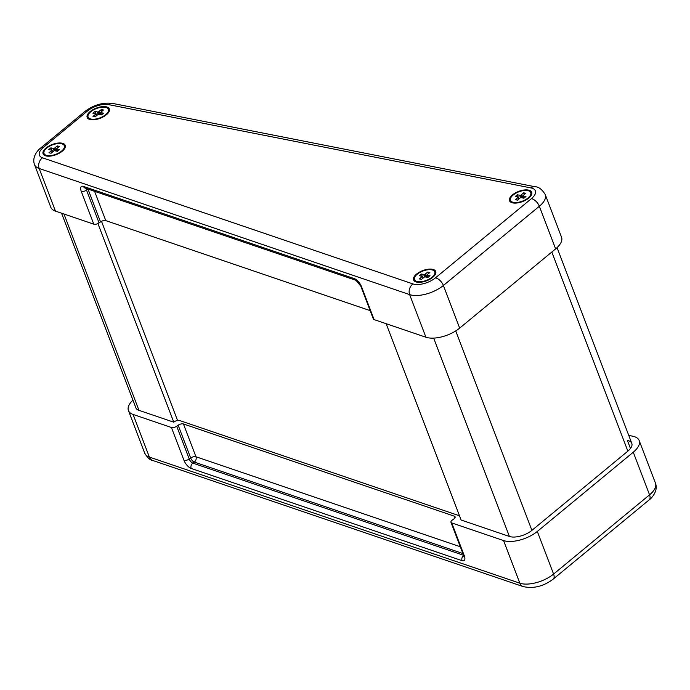 <?xml version="1.0" encoding="UTF-8"?>
<svg xmlns="http://www.w3.org/2000/svg" width="690" height="690" viewBox="0 0 690 690"><rect width="100%" height="100%" fill="white"/><g stroke="black" fill="none" stroke-linecap="round" stroke-linejoin="round"><path stroke-width="1.03" d="M97.92 223.569L173.759 422.159M101.499 221.3L177.546 420.452M386.15 323.696L461.11 520.019L509.401 536.458A15.81 7.271 159.1 0 0 531.904 530.369L627.857 451.148A15.81 7.271 159.1 0 0 631.798 443.377A15.81 7.271 159.1 0 0 627.4 440.453L630.47 448.483M628.763 435.416L632.592 436.166A23.719 10.902 159.1 0 1 639.182 440.556A23.719 10.902 159.1 0 1 633.273 452.217L537.312 531.438A23.719 10.902 159.1 0 1 503.571 540.563L451.743 522.925A3.95 1.82 159.1 0 1 450.967 522.278A3.95 1.82 159.1 0 1 452.312 520.07L453.77 519.035A3.95 1.82 -20.9 0 0 455.107 516.827A3.95 1.82 -20.9 0 0 454.331 516.18L454.952 517.828M463.568 555.286L192.829 463.119A3.95 1.699 54.8 0 1 189.224 459.031L176.7 426.239A3.95 1.82 159.1 0 1 171.43 427.498L133.084 414.44A23.719 10.902 159.1 0 1 128.435 410.567A23.719 10.902 159.1 0 1 132.946 400.131M135.671 407.264A15.81 7.271 159.1 0 0 135.818 407.747A15.81 7.271 159.1 0 0 138.923 410.326L173.725 422.177L174.311 421.771A3.95 1.82 159.1 0 1 179.581 420.512L459.514 515.809M176.7 426.239L178.158 425.213L190.682 458.005A3.95 1.699 -125.2 0 0 194.287 462.093A3.95 3.071 108.8 0 0 195.951 456.754A3.95 1.82 -20.9 0 0 190.682 458.005L189.224 459.031A3.95 1.82 -20.9 0 1 183.954 460.29A7.909 3.398 -125.2 0 0 191.165 468.45L462.067 560.677A7.909 3.398 -125.2 0 0 464.267 555.717L451.743 522.925M460.316 546.747L195.951 456.754L183.428 423.962A3.95 1.82 -20.9 0 0 178.158 425.213M183.428 423.962L454.331 516.18M90.123 111.59A11.859 5.451 159.1 0 1 104.285 106.579A11.859 5.451 159.1 0 1 108.735 112.203A11.859 5.451 159.1 0 1 89.778 119.448A11.859 5.451 159.1 0 1 90.123 111.59M416.519 274.111A11.859 5.451 159.1 0 1 430.681 269.1A11.859 5.451 159.1 0 1 435.131 274.732A11.859 5.451 159.1 0 1 416.173 281.969A11.859 5.451 159.1 0 1 416.519 274.111M512.48 194.891A11.859 5.451 159.1 0 1 526.643 189.879A11.859 5.451 159.1 0 1 531.084 195.512A11.859 5.451 159.1 0 1 512.127 202.748A11.859 5.451 159.1 0 1 512.48 194.891M46.04 147.988A11.859 5.451 159.1 0 1 60.203 142.977A11.859 5.451 159.1 0 1 64.644 148.6A11.859 5.451 159.1 0 1 45.687 155.845A11.859 5.451 159.1 0 1 46.04 147.988M459.669 328.112L443.394 285.479A7.909 4.157 -129.5 0 0 435.476 277.846A15.81 7.271 159.1 0 1 412.974 283.935A7.909 6.141 108.8 0 0 409.644 294.604A23.719 10.902 -20.9 0 0 443.394 285.479L539.347 206.258A23.719 10.902 -20.9 0 0 545.264 194.589L561.539 237.222A23.719 10.902 159.1 0 1 555.631 248.892L459.669 328.112A23.719 10.902 159.1 0 1 425.928 337.238L374.101 319.599L361.577 286.798A3.95 1.82 159.1 0 1 360.801 286.16L356.005 280.321A3.95 3.071 -71.2 0 1 354.367 278.639L83.473 186.412A7.909 3.398 -125.2 0 0 81.265 191.371L93.788 224.164A3.95 1.82 -20.9 0 0 99.058 222.913L86.535 190.121A3.95 1.82 159.1 0 1 81.265 191.371M360.801 286.16L373.325 318.953A3.95 1.82 -20.9 0 0 374.101 319.599M370.151 310.629L105.786 220.628L94.599 191.337M86.233 188.482A3.95 1.699 54.8 0 0 86.535 190.121L87.992 189.086L100.516 221.887A3.95 1.82 159.1 0 1 105.786 220.628M100.516 221.887L99.058 222.913M93.788 224.164L55.442 211.114A23.719 10.902 159.1 0 1 50.784 207.242L34.509 164.608A23.719 10.902 -20.9 0 0 39.166 168.481A7.909 6.141 -71.2 0 1 42.495 157.812A15.81 7.271 159.1 0 1 43.332 147.453L87.414 111.055A15.81 7.271 159.1 0 1 108.623 104.621L530.972 187.93A15.81 7.271 159.1 0 1 531.429 198.634L435.476 277.846M427.705 272.076L429.879 272.498L426.765 275.069L430.008 275.707L427.938 277.423L424.686 276.785L421.573 279.355L419.408 278.924L422.522 276.354L419.27 275.715L421.349 273.999L424.6 274.646L427.705 272.076L428.318 273.654M425.445 274.172L426.532 277.018M424.6 274.646L425.402 276.742M423.729 274.698L424.557 276.854M421.349 273.999L422.142 276.086M422.522 276.354L423.117 277.915M422.125 276.914L422.668 278.337M427.196 275.379L427.964 277.397M426.765 275.069L427.628 277.337M417.2 274.24A10.867 4.994 159.1 0 1 427.645 269.799A10.867 4.994 159.1 0 1 434.795 271.834A10.867 4.994 159.1 0 1 426.429 280.382A10.867 4.994 159.1 0 1 414.492 279.588A10.867 4.994 159.1 0 1 417.2 274.24M523.667 192.855L525.832 193.278L522.718 195.848L525.97 196.495L523.891 198.203L520.648 197.564L517.534 200.135L515.37 199.703L518.483 197.133L515.232 196.495L517.302 194.787L520.553 195.425L523.667 192.855L524.271 194.433M521.407 194.951L522.485 197.797M520.553 195.425L521.355 197.521M519.691 195.477L520.51 197.633M517.302 194.787L518.104 196.866M518.483 197.133L519.078 198.703M518.087 197.694L518.63 199.117M523.149 196.158L523.926 198.177M522.718 195.848L523.589 198.116M513.153 195.029A10.867 4.994 159.1 0 1 523.598 190.578A10.867 4.994 159.1 0 1 530.757 192.614A10.867 4.994 159.1 0 1 522.382 201.161A10.867 4.994 159.1 0 1 510.445 200.367A10.867 4.994 159.1 0 1 513.153 195.029M57.227 145.944L59.392 146.375L56.278 148.945L59.53 149.583L57.451 151.3L54.208 150.653L51.095 153.223L48.93 152.8L52.035 150.23L48.792 149.592L50.862 147.876L54.113 148.514L57.227 145.944L57.831 147.531M54.967 148.048L56.045 150.886M54.113 148.514L54.915 150.618M53.242 148.566L54.07 150.731M50.862 147.876L51.664 149.963M52.035 150.23L52.638 151.791M51.647 150.791L52.19 152.214M56.709 149.256L57.486 151.274M56.278 148.945L57.141 151.205M46.713 148.117A10.867 4.994 159.1 0 1 57.158 143.667A10.867 4.994 159.1 0 1 64.317 145.711A10.867 4.994 159.1 0 1 55.942 154.258A10.867 4.994 159.1 0 1 44.005 153.465A10.867 4.994 159.1 0 1 46.713 148.117M101.318 109.546L103.483 109.977L100.369 112.548L103.621 113.186L101.542 114.902L98.29 114.255L95.177 116.826L93.012 116.403L96.126 113.833L92.874 113.195L94.953 111.478L98.204 112.116L101.318 109.546L101.922 111.133M99.05 111.651L100.136 114.488M98.204 112.116L99.006 114.212M97.333 112.168L98.161 114.333M94.953 111.478L95.746 113.565M96.126 113.833L96.721 115.394M95.729 114.393L96.272 115.808M100.8 112.858L101.568 114.876M100.369 112.548L101.232 114.807M90.804 111.72A10.867 4.994 159.1 0 1 101.249 107.269A10.867 4.994 159.1 0 1 108.399 109.313A10.867 4.994 159.1 0 1 100.033 117.852A10.867 4.994 159.1 0 1 88.096 117.067A10.867 4.994 159.1 0 1 90.804 111.72M63.998 214.029L138.966 410.343M433.665 338.109L509.401 536.458M455.736 330.924L531.904 530.369M551.819 252.031L627.857 451.148M152.654 460.446A7.909 6.141 -71.2 0 1 149.368 457.073A23.719 10.902 159.1 0 1 144.71 453.201C147.669 457.944 150.317 460.359 152.654 460.446L523.132 586.569C533.499 588.88 543.522 586.388 553.216 579.1A7.909 4.157 50.5 0 0 553.596 574.071A23.719 10.902 159.1 0 1 519.855 583.197A7.909 6.141 108.8 0 0 523.132 586.569M633.273 452.217L649.549 494.851A7.909 4.157 50.5 0 1 649.169 499.879C649.756 499.733 658.812 491.918 655.466 483.19A23.719 10.902 159.1 0 1 649.549 494.851L553.596 574.071L537.312 531.438M503.571 540.563L519.855 583.197L149.368 457.073L133.084 414.44M191.165 468.45A3.95 3.071 108.8 0 1 192.829 463.119L194.287 462.093L462.904 553.535M171.43 427.498L183.954 460.29M450.967 522.278L463.49 555.071A3.95 1.82 -20.9 0 0 464.267 555.717M462.067 560.677A3.95 3.071 -71.2 0 1 463.62 555.424M555.631 248.892L539.347 206.258A7.909 4.157 -129.5 0 0 531.429 198.634M545.264 194.589C542.073 189.396 538.657 186.783 535.009 186.731A7.909 5.658 101.2 0 0 530.972 187.93M535.009 186.731L112.66 103.431A7.909 5.658 101.2 0 0 108.623 104.621M112.66 103.431C102.81 102.241 93.555 104.932 84.887 111.513A7.909 4.157 50.5 0 1 87.414 111.055M84.887 111.513L40.805 147.91A7.909 4.157 50.5 0 1 43.332 147.453M412.974 283.935L42.495 157.812M55.442 211.114L39.166 168.481L409.644 294.604L425.928 337.238M361.577 286.798A7.909 3.398 -125.2 0 0 354.367 278.639M83.473 186.412A3.95 3.071 108.8 0 0 85.112 188.103L356.005 280.321M61.565 213.201L136.025 408.204M557.054 247.632L631.798 443.377M649.169 499.879L553.216 579.1M128.435 410.567L144.71 453.201M463.49 555.071L463.861 556.58L464.75 555.295M639.182 440.556L655.466 483.19M40.805 147.91C40.193 148.143 31.214 155.707 34.509 164.608M414.492 279.588L414.897 280.657M434.795 271.834L435.2 272.904M510.445 200.367L510.85 201.437M530.757 192.614L531.162 193.683M44.005 153.465L44.41 154.534M64.317 145.711L64.722 146.772M88.096 117.067L88.501 118.128M108.399 109.313L108.813 110.374"/></g></svg>
